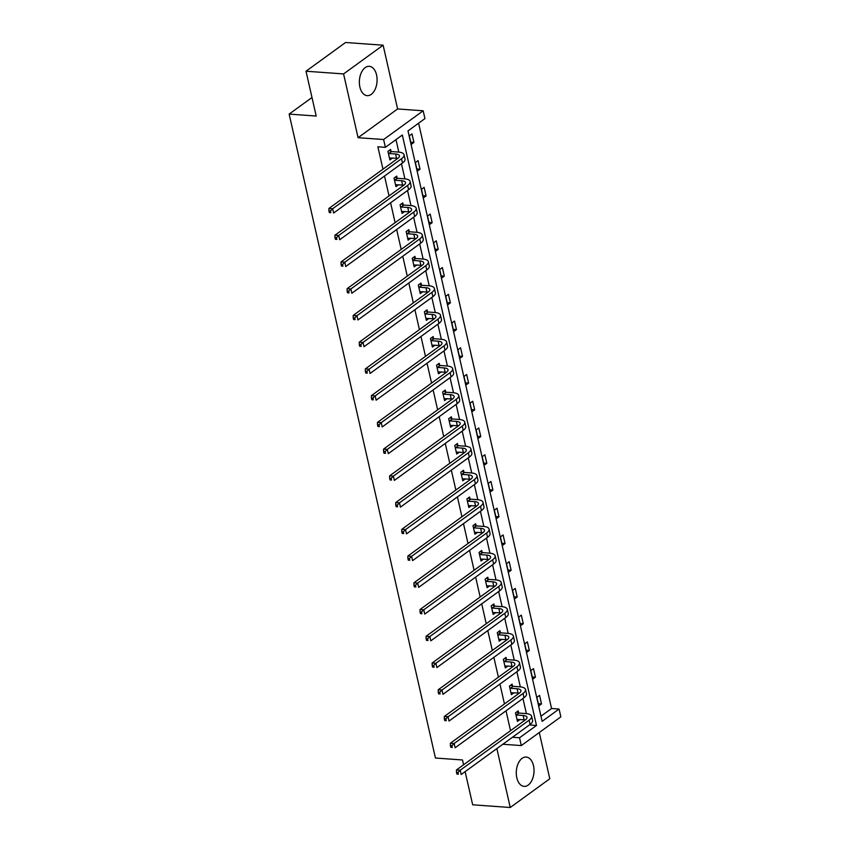 <?xml version="1.0" encoding="UTF-8"?>
<svg xmlns="http://www.w3.org/2000/svg" width="850" height="850" viewBox="0 0 850 850"><rect width="100%" height="100%" fill="white"/><g stroke="black" fill="none" stroke-linecap="round" stroke-linejoin="round"><path stroke-width="1.27" d="M516.811 777.771A14.705 8.829 -85.9 0 1 526.203 757.053A14.705 8.829 -85.9 0 1 533.492 765.659A14.705 8.829 -85.9 0 1 524.099 786.378A14.705 8.829 -85.9 0 1 516.811 777.771M359.89 87.051A14.705 8.829 -85.9 0 1 369.283 66.332A14.705 8.829 -85.9 0 1 376.561 74.938A14.705 8.829 -85.9 0 1 367.168 95.657A14.705 8.829 -85.9 0 1 359.89 87.051M463.59 764.777L462.496 759.974L435.444 758.03L289.149 114.102L316.2 116.046L306.011 71.23L345.557 42.5L383.127 45.199L343.581 73.929L358.073 137.689L383.616 139.528L423.162 110.797L424.936 118.596L407.989 130.9L542.141 721.363L559.077 709.049L560.851 716.847L521.305 745.577L519.541 737.779L536.477 725.475L402.326 135.023L385.39 147.326L383.616 139.528M306.011 71.23L343.581 73.929M465.141 771.641L472.674 804.801L510.244 807.5L549.791 778.77L539.283 732.519M358.073 137.689L397.609 108.959L383.127 45.199M397.609 108.959L423.162 110.797M540.972 716.21L551.565 708.507L418.593 123.207M551.565 708.507L559.077 709.049M311.982 97.506L289.149 114.102M512.539 686.088L512.104 684.165L509.437 686.109L511.381 694.673L514.016 692.761M500.395 632.612L499.959 630.689L497.282 632.634L499.226 641.197L501.872 639.285M488.24 579.137L487.804 577.214L485.138 579.158L487.082 587.722L489.717 585.809M476.096 525.661L475.66 523.738L472.983 525.683L474.927 534.246L477.572 532.334M463.941 472.186L463.505 470.263L460.838 472.207L462.783 480.771L465.418 478.858M451.796 418.71L451.361 416.787L448.683 418.731L450.638 427.295L453.273 425.382M439.641 365.234L439.206 363.311L436.539 365.256L438.483 373.819L441.129 371.907M427.497 311.759L427.061 309.836L424.384 311.78L426.339 320.344L428.974 318.431M415.353 258.283L414.906 256.36L412.239 258.304L414.184 266.868L416.829 264.956M403.197 204.808L402.762 202.884L400.084 204.829L402.039 213.403L404.674 211.48M391.053 151.332L390.607 149.409L387.94 151.353L389.884 159.928L392.53 158.004M526.394 713.607L522.952 698.487M520.317 686.874L516.885 671.755M514.239 660.131L510.808 645.012M508.162 633.399L504.73 618.279M502.095 606.656L498.652 591.536M496.017 579.923L492.586 564.804M489.94 553.18L486.508 538.061M483.862 526.447L480.431 511.328M477.796 499.704L474.353 484.596M471.718 472.972L468.286 457.853M465.641 446.229L462.209 431.12M459.563 419.496L456.131 404.377M453.496 392.753L450.064 377.644M447.419 366.021L443.987 350.901M441.341 339.277L437.909 324.169M435.274 312.545L431.832 297.426M429.197 285.802L425.765 270.693M423.119 259.069L419.688 243.95M417.042 232.326L413.61 217.218M410.975 205.594L407.533 190.474M404.897 178.851L401.466 163.742M398.82 152.118L395.983 139.623M385.39 147.326L377.878 146.784L382.967 169.182M384.519 176.046L389.034 195.925M390.596 202.778L395.112 222.657M396.674 229.521L401.189 249.401M402.751 256.254L407.267 276.133M408.818 282.997L413.334 302.876M414.896 309.729L419.411 329.609M420.973 336.473L425.489 356.352M427.04 363.205L431.566 383.084M433.118 389.948L437.633 409.828M439.195 416.681L443.711 436.56M445.272 443.424L449.788 463.303M451.339 470.156L455.855 490.036M457.417 496.899L461.933 516.779M463.494 523.632L468.01 543.511M469.572 550.375L474.087 570.254M475.639 577.107L480.154 596.987M481.716 603.851L486.232 623.73M487.794 630.583L492.309 650.463M493.871 657.326L498.387 677.206M499.938 684.059L504.454 703.938M506.016 710.802L510.531 730.671M397.12 178.075L396.684 176.152L394.017 178.086L395.962 186.66L398.597 184.748M409.275 231.551L408.839 229.627L406.162 231.561L408.106 240.136L410.752 238.223M421.419 285.026L420.984 283.103L418.317 285.037L420.261 293.611L422.896 291.688M433.574 338.502L433.139 336.579L430.461 338.513L432.406 347.087L435.051 345.164M445.719 391.978L445.283 390.054L442.616 391.988L444.561 400.562L447.196 398.639M457.874 445.453L457.438 443.53L454.761 445.464L456.705 454.038L459.351 452.115M470.018 498.929L469.582 497.006L466.905 498.939L468.86 507.514L471.495 505.591M482.173 552.404L481.727 550.481L479.06 552.415L481.004 560.989L483.65 559.066M494.317 605.88L493.882 603.946L491.204 605.891L493.159 614.465L495.794 612.542M506.473 659.356L506.026 657.422L503.359 659.366L505.304 667.941L507.949 666.018M518.617 712.831L518.181 710.898L515.504 712.842L517.459 721.416L520.094 719.493M496.868 748.595L510.244 807.5M502.849 744.249L521.305 745.577M512.454 737.269L519.541 737.779M538.826 705.883L536.881 697.319L539.559 695.374L541.503 703.938L538.826 705.883M532.759 679.15L530.804 670.576L533.481 668.631L535.426 677.206L532.759 679.15M526.681 652.407L524.737 643.843L527.404 641.899L529.348 650.463L526.681 652.407M520.604 625.674L518.659 617.1L521.326 615.156L523.281 623.73L520.604 625.674M514.526 598.931L512.582 590.367L515.259 588.423L517.204 596.987L514.526 598.931M508.459 572.199L506.504 563.624L509.182 561.68L511.126 570.254L508.459 572.199M502.382 545.456L500.438 536.892L503.104 534.947L505.049 543.522L502.382 545.456M496.304 518.723L494.36 510.149L497.027 508.204L498.982 516.779L496.304 518.723M490.237 491.98L488.283 483.416L490.96 481.472L492.904 490.046L490.237 491.98M484.16 465.248L482.216 456.673L484.882 454.739L486.827 463.303L484.16 465.248M478.082 438.504L476.138 429.941L478.805 427.996L480.76 436.571L478.082 438.504M472.005 411.772L470.061 403.197L472.738 401.264L474.683 409.828L472.005 411.772M465.938 385.029L463.983 376.465L466.661 374.521L468.605 383.095L465.938 385.029M459.861 358.296L457.916 349.722L460.583 347.788L462.527 356.352L459.861 358.296M453.783 331.553L451.839 322.989L454.506 321.045L456.461 329.619L453.783 331.553M447.706 304.821L445.761 296.246L448.439 294.312L450.383 302.876L447.706 304.821M441.639 278.078L439.684 269.514L442.361 267.569L444.306 276.144L441.639 278.078M435.561 251.345L433.617 242.771L436.284 240.837L438.228 249.401L435.561 251.345M429.484 224.602L427.539 216.038L430.206 214.094L432.161 222.668L429.484 224.602M423.406 197.869L421.462 189.295L424.139 187.361L426.084 195.925L423.406 197.869M417.339 171.137L415.384 162.562L418.062 160.618L420.006 169.192L417.339 171.137M411.262 144.394L409.317 135.819L411.984 133.886L413.929 142.449L411.262 144.394M529.391 724.965L536.477 725.475M410.773 142.226L413.929 142.449M416.84 168.959L420.006 169.192M422.918 195.702L426.084 195.925M428.995 222.434L432.161 222.668M435.072 249.178L438.228 249.401M441.139 275.91L444.306 276.144M447.217 302.653L450.383 302.876M453.294 329.386L456.461 329.619M459.361 356.129L462.527 356.352M465.439 382.861L468.605 383.095M471.516 409.604L474.683 409.828M477.594 436.337L480.76 436.571M483.661 463.08L486.827 463.303M489.738 489.812L492.904 490.046M495.816 516.556L498.982 516.779M501.893 543.288L505.049 543.522M507.96 570.031L511.126 570.254M514.038 596.764L517.204 596.987M520.115 623.507L523.281 623.73M526.192 650.239L529.348 650.463M532.259 676.982L535.426 677.206M538.337 703.715L541.503 703.938M389.449 157.994L396.567 158.291A9.424 3.4 167.2 0 1 397.757 158.44L328.886 208.473L332.637 208.749L401.519 158.706A14.131 5.1 -12.8 0 0 404.037 154.764A14.131 5.1 -12.8 0 0 398.267 152.065L391.574 151.587L388.896 153.531L395.59 154.009A9.424 3.4 167.2 0 1 399.436 155.805A9.424 3.4 167.2 0 1 397.768 158.429M389.194 150.439L391.574 151.587M330.416 210.959L328.918 210.853L329.301 212.564L330.809 212.67L330.416 210.959L332.637 208.749L333.614 213.031L402.496 162.988A14.131 5.1 -12.8 0 0 405.004 159.046L404.037 154.764M330.809 212.67L329.301 212.564M328.918 210.853L328.886 208.473M395.526 184.737L402.645 185.034A9.424 3.4 167.2 0 1 403.824 185.183M394.974 180.264L401.668 180.752A9.424 3.4 167.2 0 1 405.514 182.548A9.424 3.4 167.2 0 1 403.835 185.173L334.964 235.216L338.714 235.482L407.596 185.438A14.131 5.1 -12.8 0 0 410.114 181.496A14.131 5.1 -12.8 0 0 404.345 178.808L397.641 178.33L394.453 180.019M395.271 177.183L397.641 178.33M336.494 237.692L334.985 237.586L335.378 239.307L336.876 239.413L336.494 237.692L338.714 235.482L339.692 239.764L408.574 189.731A14.131 5.1 -12.8 0 0 411.081 185.789L410.114 181.496M336.876 239.413L335.378 239.307M334.985 237.586L334.964 235.216M401.604 211.469L408.723 211.767A9.424 3.4 167.2 0 1 409.902 211.916L341.031 261.949L344.792 262.225L413.674 212.181A14.131 5.1 -12.8 0 0 416.181 208.239A14.131 5.1 -12.8 0 0 410.412 205.541L403.718 205.062L401.051 207.007L407.745 207.485A9.424 3.4 167.2 0 1 411.591 209.281A9.424 3.4 167.2 0 1 409.913 211.905M401.338 203.915L403.718 205.062M342.571 264.435L341.062 264.329L341.456 266.039L342.954 266.146L342.571 264.435L344.792 262.225L345.759 266.507L414.641 216.463A14.131 5.1 -12.8 0 0 417.159 212.521L416.181 208.239M342.954 266.146L341.456 266.039M341.062 264.329L341.031 261.949M407.671 238.212L414.789 238.51A9.424 3.4 167.2 0 1 415.979 238.659L347.108 288.692L350.869 288.957L419.741 238.914A14.131 5.1 -12.8 0 0 422.259 234.972A14.131 5.1 -12.8 0 0 416.489 232.284L409.796 231.806L407.118 233.739L413.822 234.228A9.424 3.4 167.2 0 1 417.669 236.013A9.424 3.4 167.2 0 1 415.99 238.648M407.416 230.658L409.796 231.806M348.638 291.168L347.14 291.061L347.522 292.783L349.031 292.889L348.638 291.168L350.869 288.957L351.836 293.239L420.718 243.206A14.131 5.1 -12.8 0 0 423.236 239.264L422.259 234.972M349.031 292.889L347.522 292.783M347.14 291.061L347.108 288.692M413.748 264.945L420.867 265.243A9.424 3.4 167.2 0 1 422.057 265.391M413.196 260.483L419.889 260.961A9.424 3.4 167.2 0 1 423.736 262.756A9.424 3.4 167.2 0 1 422.067 265.381L353.186 315.424L356.936 315.701L425.818 265.657A14.131 5.1 -12.8 0 0 428.336 261.715A14.131 5.1 -12.8 0 0 422.567 259.016L415.873 258.538L412.675 260.227M413.493 257.391L415.873 258.538M354.716 317.911L353.217 317.804L353.6 319.515L355.109 319.621L354.716 317.911L356.936 315.701L357.914 319.983L426.796 269.939A14.131 5.1 -12.8 0 0 429.303 265.997L428.336 261.715M355.109 319.621L353.6 319.515M353.217 317.804L353.186 315.424M419.826 291.688L426.944 291.986A9.424 3.4 167.2 0 1 428.124 292.134L359.252 342.168L363.014 342.433L431.896 292.389A14.131 5.1 -12.8 0 0 434.414 288.447A14.131 5.1 -12.8 0 0 428.644 285.759L421.94 285.281L419.273 287.215L425.967 287.704A9.424 3.4 167.2 0 1 429.813 289.489A9.424 3.4 167.2 0 1 428.134 292.124M419.571 284.134L421.94 285.281M360.793 344.643L359.284 344.537L359.678 346.258L361.176 346.364L360.793 344.643L363.014 342.433L363.991 346.715L432.873 296.682A14.131 5.1 -12.8 0 0 435.381 292.729L434.414 288.447M361.176 346.364L359.678 346.258M359.284 344.537L359.252 342.168M425.892 318.421L433.011 318.718A9.424 3.4 167.2 0 1 434.201 318.867L365.33 368.9L369.091 369.176L437.973 319.132A14.131 5.1 -12.8 0 0 440.481 315.191A14.131 5.1 -12.8 0 0 434.711 312.492L428.017 312.014L425.351 313.958L432.044 314.436A9.424 3.4 167.2 0 1 435.891 316.232A9.424 3.4 167.2 0 1 434.212 318.856M425.638 310.866L428.017 312.014M366.86 371.386L365.362 371.28L365.755 372.991L367.253 373.097L366.86 371.386L369.091 369.176L370.058 373.458L438.94 323.414A14.131 5.1 -12.8 0 0 441.458 319.473L440.481 315.191M367.253 373.097L365.755 372.991M365.362 371.28L365.33 368.9M431.97 345.164L439.089 345.461A9.424 3.4 167.2 0 1 440.279 345.61M431.418 340.691L438.122 341.179A9.424 3.4 167.2 0 1 441.968 342.964A9.424 3.4 167.2 0 1 440.289 345.599L371.408 395.643L375.169 395.909L444.04 345.865A14.131 5.1 -12.8 0 0 446.558 341.923A14.131 5.1 -12.8 0 0 440.789 339.235L434.095 338.746L430.897 340.446M431.715 337.609L434.095 338.746M372.938 398.119L371.439 398.013L371.822 399.723L373.331 399.84L372.938 398.119L375.169 395.909L376.136 400.191L445.017 350.147A14.131 5.1 -12.8 0 0 447.536 346.205L446.558 341.923M373.331 399.84L371.822 399.723M371.439 398.013L371.408 395.643M438.047 371.896L445.166 372.194A9.424 3.4 167.2 0 1 446.356 372.342L377.485 422.376L381.236 422.641L450.118 372.608A14.131 5.1 -12.8 0 0 452.636 368.666A14.131 5.1 -12.8 0 0 446.866 365.967L440.172 365.489L437.495 367.434L444.189 367.912A9.424 3.4 167.2 0 1 448.035 369.707A9.424 3.4 167.2 0 1 446.367 372.332M437.793 364.342L440.172 365.489M379.015 424.862L377.506 424.756L377.899 426.466L379.408 426.572L379.015 424.862L381.236 422.641L382.213 426.934L451.095 376.89A14.131 5.1 -12.8 0 0 453.603 372.948L452.636 368.666M379.408 426.572L377.899 426.466M377.506 424.756L377.485 422.376M444.125 398.639L451.244 398.937A9.424 3.4 167.2 0 1 452.423 399.075L383.552 449.119L387.313 449.384L456.195 399.341A14.131 5.1 -12.8 0 0 458.703 395.399A14.131 5.1 -12.8 0 0 452.944 392.711L446.239 392.222L443.572 394.166L450.266 394.644A9.424 3.4 167.2 0 1 454.112 396.44A9.424 3.4 167.2 0 1 452.434 399.075M443.87 391.085L446.239 392.222M385.092 451.594L383.584 451.488L383.977 453.199L385.475 453.316L385.092 451.594L387.313 449.384L388.291 453.666L457.162 403.623A14.131 5.1 -12.8 0 0 459.68 399.681L458.703 395.399M385.475 453.316L383.977 453.199M383.584 451.488L383.552 449.119M450.192 425.372L457.311 425.669A9.424 3.4 167.2 0 1 458.501 425.818L389.629 475.851L393.391 476.117L462.272 426.084A14.131 5.1 -12.8 0 0 464.78 422.142A14.131 5.1 -12.8 0 0 459.011 419.443L452.317 418.965L449.65 420.909L456.344 421.388A9.424 3.4 167.2 0 1 460.19 423.183A9.424 3.4 167.2 0 1 458.511 425.808M449.65 420.909L449.119 420.654M449.937 417.817L452.317 418.965M391.159 478.337L389.661 478.231L390.054 479.942L391.553 480.048L391.159 478.337L393.391 476.117L394.358 480.409L463.239 430.366A14.131 5.1 -12.8 0 0 465.757 426.424L464.78 422.142M391.553 480.048L390.054 479.942M389.661 478.231L389.629 475.851M456.269 452.115L463.388 452.413A9.424 3.4 167.2 0 1 464.578 452.551L395.707 502.584L399.457 502.86L468.339 452.816A14.131 5.1 -12.8 0 0 470.858 448.874A14.131 5.1 -12.8 0 0 465.088 446.186L458.394 445.697L455.717 447.642L462.411 448.12A9.424 3.4 167.2 0 1 466.257 449.916A9.424 3.4 167.2 0 1 464.589 452.551M456.014 444.561L458.394 445.697M397.237 505.07L395.739 504.964L396.121 506.674L397.63 506.791L397.237 505.07L399.457 502.86L400.435 507.142L469.317 457.098A14.131 5.1 -12.8 0 0 471.835 453.156L470.858 448.874M397.63 506.791L396.121 506.674M395.739 504.964L395.707 502.584M462.347 478.848L469.466 479.145A9.424 3.4 167.2 0 1 470.645 479.294L401.784 529.327L405.535 529.592L474.417 479.559A14.131 5.1 -12.8 0 0 476.935 475.618A14.131 5.1 -12.8 0 0 471.166 472.919L464.461 472.441L461.794 474.385L468.488 474.863A9.424 3.4 167.2 0 1 472.334 476.659A9.424 3.4 167.2 0 1 470.656 479.283M462.092 471.293L464.461 472.441M403.314 531.813L401.806 531.707L402.199 533.418L403.697 533.524L403.314 531.813L405.535 529.592L406.513 533.885L475.394 483.841A14.131 5.1 -12.8 0 0 477.902 479.899L476.935 475.618M403.697 533.524L402.199 533.418M401.806 531.707L401.784 529.327M468.424 505.591L475.543 505.888A9.424 3.4 167.2 0 1 476.723 506.026L407.851 556.059L411.612 556.336L480.494 506.292A14.131 5.1 -12.8 0 0 483.002 502.35A14.131 5.1 -12.8 0 0 477.233 499.662L470.539 499.173L467.872 501.118L474.566 501.596A9.424 3.4 167.2 0 1 478.412 503.391A9.424 3.4 167.2 0 1 476.733 506.026M468.159 498.036L470.539 499.173M409.392 558.546L407.883 558.439L408.276 560.15L409.774 560.267L409.392 558.546L411.612 556.336L412.59 560.617L481.461 510.574A14.131 5.1 -12.8 0 0 483.979 506.632L483.002 502.35M409.774 560.267L408.276 560.15M407.883 558.439L407.851 556.059M474.491 532.323L481.61 532.621A9.424 3.4 167.2 0 1 482.8 532.769M473.939 527.861L480.643 528.339A9.424 3.4 167.2 0 1 484.489 530.134A9.424 3.4 167.2 0 1 482.811 532.759L413.929 582.803L417.69 583.068L486.572 533.035A14.131 5.1 -12.8 0 0 489.079 529.093A14.131 5.1 -12.8 0 0 483.31 526.394L476.616 525.916L473.418 527.606M474.236 524.769L476.616 525.916M415.459 585.289L413.961 585.183L414.343 586.893L415.852 586.999L415.459 585.289L417.69 583.068L418.657 587.361L487.539 537.317A14.131 5.1 -12.8 0 0 490.057 533.375L489.079 529.093M415.852 586.999L414.343 586.893M413.961 585.183L413.929 582.803M480.569 559.066L487.688 559.364A9.424 3.4 167.2 0 1 488.877 559.502M480.016 554.593L486.71 555.071A9.424 3.4 167.2 0 1 490.556 556.867A9.424 3.4 167.2 0 1 488.888 559.502L420.006 609.535L423.757 609.811L492.639 559.768A14.131 5.1 -12.8 0 0 495.157 555.826A14.131 5.1 -12.8 0 0 489.388 553.138L482.694 552.649L479.496 554.338M480.314 551.501L482.694 552.649M421.536 612.021L420.038 611.915L420.421 613.626L421.929 613.732L421.536 612.021L423.757 609.811L424.734 614.093L493.616 564.049A14.131 5.1 -12.8 0 0 496.124 560.107L495.157 555.826M421.929 613.732L420.421 613.626M420.038 611.915L420.006 609.535M486.646 585.799L493.765 586.096A9.424 3.4 167.2 0 1 494.944 586.245L426.073 636.278L429.834 636.544L498.716 586.511A14.131 5.1 -12.8 0 0 501.234 582.558A14.131 5.1 -12.8 0 0 495.465 579.87L488.761 579.392L486.094 581.336L492.788 581.814A9.424 3.4 167.2 0 1 496.634 583.61A9.424 3.4 167.2 0 1 494.955 586.234M486.391 578.244L488.761 579.392M427.614 638.764L426.105 638.648L426.498 640.369L427.996 640.475L427.614 638.764L429.834 636.544L430.812 640.836L499.694 590.793A14.131 5.1 -12.8 0 0 502.201 586.851L501.234 582.558M427.996 640.475L426.498 640.369M426.105 638.648L426.073 636.278M492.713 612.542L499.842 612.839A9.424 3.4 167.2 0 1 501.022 612.977L432.151 663.011L435.912 663.287L504.794 613.243A14.131 5.1 -12.8 0 0 507.301 609.301A14.131 5.1 -12.8 0 0 501.532 606.613L494.838 606.124L492.171 608.069L498.865 608.547A9.424 3.4 167.2 0 1 502.711 610.343A9.424 3.4 167.2 0 1 501.033 612.977M492.458 604.977L494.838 606.124M433.681 665.497L432.183 665.391L432.576 667.101L434.074 667.207L433.681 665.497L435.912 663.287L436.879 667.569L505.761 617.525A14.131 5.1 -12.8 0 0 508.279 613.583L507.301 609.301M434.074 667.207L432.576 667.101M432.183 665.391L432.151 663.011M498.791 639.274L505.909 639.572A9.424 3.4 167.2 0 1 507.099 639.721M498.238 634.801L504.942 635.29A9.424 3.4 167.2 0 1 508.789 637.086A9.424 3.4 167.2 0 1 507.11 639.71L438.228 689.754L441.989 690.019L510.861 639.976A14.131 5.1 -12.8 0 0 513.379 636.034A14.131 5.1 -12.8 0 0 507.609 633.346L500.916 632.867L497.717 634.557M498.536 631.72L500.916 632.867M439.758 692.24L438.26 692.123L438.642 693.844L440.151 693.951L439.758 692.24L441.989 690.019L442.956 694.312L511.838 644.268A14.131 5.1 -12.8 0 0 514.356 640.326L513.379 636.034M440.151 693.951L438.642 693.844M438.26 692.123L438.228 689.754M504.868 666.007L511.987 666.315A9.424 3.4 167.2 0 1 513.177 666.453L444.306 716.486L448.056 716.763L516.938 666.719A14.131 5.1 -12.8 0 0 519.456 662.777A14.131 5.1 -12.8 0 0 513.687 660.089L506.993 659.6L504.316 661.544L511.009 662.023A9.424 3.4 167.2 0 1 514.856 663.818A9.424 3.4 167.2 0 1 513.188 666.453M504.613 658.452L506.993 659.6M445.836 718.972L444.327 718.866L444.72 720.577L446.229 720.683L445.836 718.972L448.056 716.763L449.034 721.044L517.916 671.001A14.131 5.1 -12.8 0 0 520.423 667.059L519.456 662.777M446.229 720.683L444.72 720.577M444.327 718.866L444.306 716.486M510.946 692.75L518.064 693.048A9.424 3.4 167.2 0 1 519.244 693.196L450.373 743.229L454.134 743.495L523.016 693.451A14.131 5.1 -12.8 0 0 525.523 689.509A14.131 5.1 -12.8 0 0 519.764 686.821L513.06 686.343L510.393 688.277L517.087 688.766A9.424 3.4 167.2 0 1 520.933 690.561A9.424 3.4 167.2 0 1 519.254 693.186M510.691 685.196L513.06 686.343M451.913 745.716L450.404 745.599L450.797 747.32L452.296 747.426L451.913 745.716L454.134 743.495L455.111 747.777L523.993 697.744A14.131 5.1 -12.8 0 0 526.501 693.802L525.523 689.509M452.296 747.426L450.797 747.32M450.404 745.599L450.373 743.229M517.013 719.482L524.131 719.791A9.424 3.4 167.2 0 1 525.321 719.929M516.471 715.02L523.164 715.498A9.424 3.4 167.2 0 1 527.011 717.294A9.424 3.4 167.2 0 1 525.332 719.918L456.45 769.962L460.211 770.238L529.093 720.194A14.131 5.1 -12.8 0 0 531.601 716.253A14.131 5.1 -12.8 0 0 525.831 713.564L519.138 713.076L515.939 714.765M516.758 711.928L519.138 713.076M457.98 772.448L456.482 772.342L456.875 774.053L458.373 774.159L457.98 772.448L460.211 770.238L461.178 774.52L530.06 724.476A14.131 5.1 -12.8 0 0 532.578 720.534L531.601 716.253M458.373 774.159L456.875 774.053M456.482 772.342L456.45 769.962M395.59 154.009L396.567 158.291M401.519 158.706L402.496 162.988M401.668 180.752L402.645 185.034M407.596 185.438L408.574 189.731M407.745 207.485L408.723 211.767M413.674 212.181L414.641 216.463M413.822 234.228L414.789 238.51M419.741 238.914L420.718 243.206M419.889 260.961L420.867 265.243M425.818 265.657L426.796 269.939M425.967 287.704L426.944 291.986M431.896 292.389L432.873 296.682M432.044 314.436L433.011 318.718M437.973 319.132L438.94 323.414M438.122 341.179L439.089 345.461M444.04 345.865L445.017 350.147M444.189 367.912L445.166 372.194M450.118 372.608L451.095 376.89M450.266 394.644L451.244 398.937M456.195 399.341L457.162 403.623M456.344 421.388L457.311 425.669M462.272 426.084L463.239 430.366M462.411 448.12L463.388 452.413M468.339 452.816L469.317 457.098M468.488 474.863L469.466 479.145M474.417 479.559L475.394 483.841M474.566 501.596L475.543 505.888M480.494 506.292L481.461 510.574M480.643 528.339L481.61 532.621M486.572 533.035L487.539 537.317M486.71 555.071L487.688 559.364M492.639 559.768L493.616 564.049M492.788 581.814L493.765 586.096M498.716 586.511L499.694 590.793M498.865 608.547L499.842 612.839M504.794 613.243L505.761 617.525M504.942 635.29L505.909 639.572M510.861 639.976L511.838 644.268M511.009 662.023L511.987 666.315M516.938 666.719L517.916 671.001M517.087 688.766L518.064 693.048M523.016 693.451L523.993 697.744M523.164 715.498L524.131 719.791M529.093 720.194L530.06 724.476"/></g></svg>
